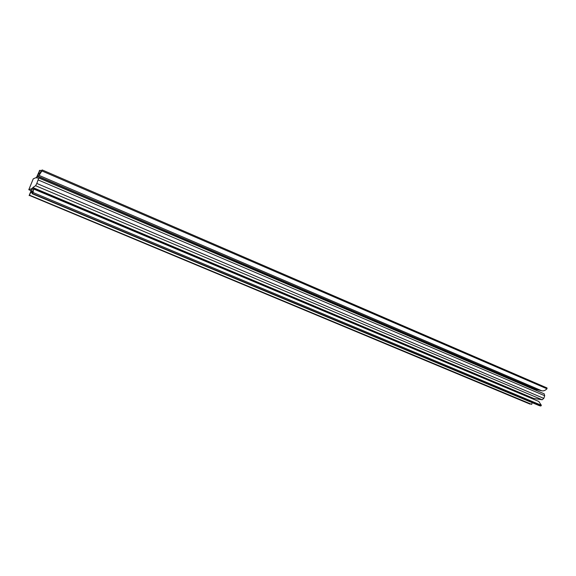<?xml version="1.0" encoding="UTF-8"?>
<svg xmlns="http://www.w3.org/2000/svg" width="576" height="576" viewBox="0 0 576 576"><rect width="100%" height="100%" fill="white"/><g stroke="black" fill="none" stroke-linecap="round" stroke-linejoin="round"><path stroke-width="0.86" d="M39.636 170.474L36.504 177.444L33.257 178.826L28.8 189.706L31.954 188.568L29.131 195.595L30.838 192.298L32.4 192.953M530.057 404.122L29.549 195.466M29.671 195.228L531.691 404.359L532.159 402.66M30.838 192.298L31.306 191.232L32.544 190.829L32.112 193.723L33.077 192.514L33.602 189.014L32.047 189.346L32.818 187.531L35.611 185.71L36.806 183.449L38.794 177.97L36.742 177.876L37.512 176.062L39.053 175.392L41.904 170.95L42.242 169.963L41.738 170.186L39.427 173.837L38.203 174.377L38.599 173.34L39.55 173.75M539.237 405.619L32.112 193.723L539.237 405.619L540.842 406.03L541.382 405.317L538.769 401.436L33.602 189.014M533.318 399.146L533.513 398.563L32.702 187.747M32.818 187.531L533.678 398.426L542.167 399.766L35.611 185.71M36.806 183.449L543.809 398.39L544.709 395.726L38.225 179.971M536.278 390.449L536.522 389.736L37.397 176.285M37.512 176.062L536.688 389.599L541.822 390.802C543.55 391.147 545.27 390.47 546.991 388.786L547.027 387.95L42.25 169.97M38.599 173.34L39.845 170.381L39.334 170.618M544.241 393.854L38.794 177.97L544.183 393.826L544.709 395.726M543.809 398.39L542.167 399.766M40.097 170.266L41.357 171.05M31.09 190.663L28.8 189.706M32.429 191.974L31.183 191.455M31.306 191.232L32.522 191.743M32.573 193.572L540.842 406.03M33.077 192.514L541.382 405.317M36.742 177.876L37.152 178.049M39.053 175.392L541.822 390.802M41.904 170.95L546.991 388.786M42.242 169.963L547.027 387.95"/></g></svg>
